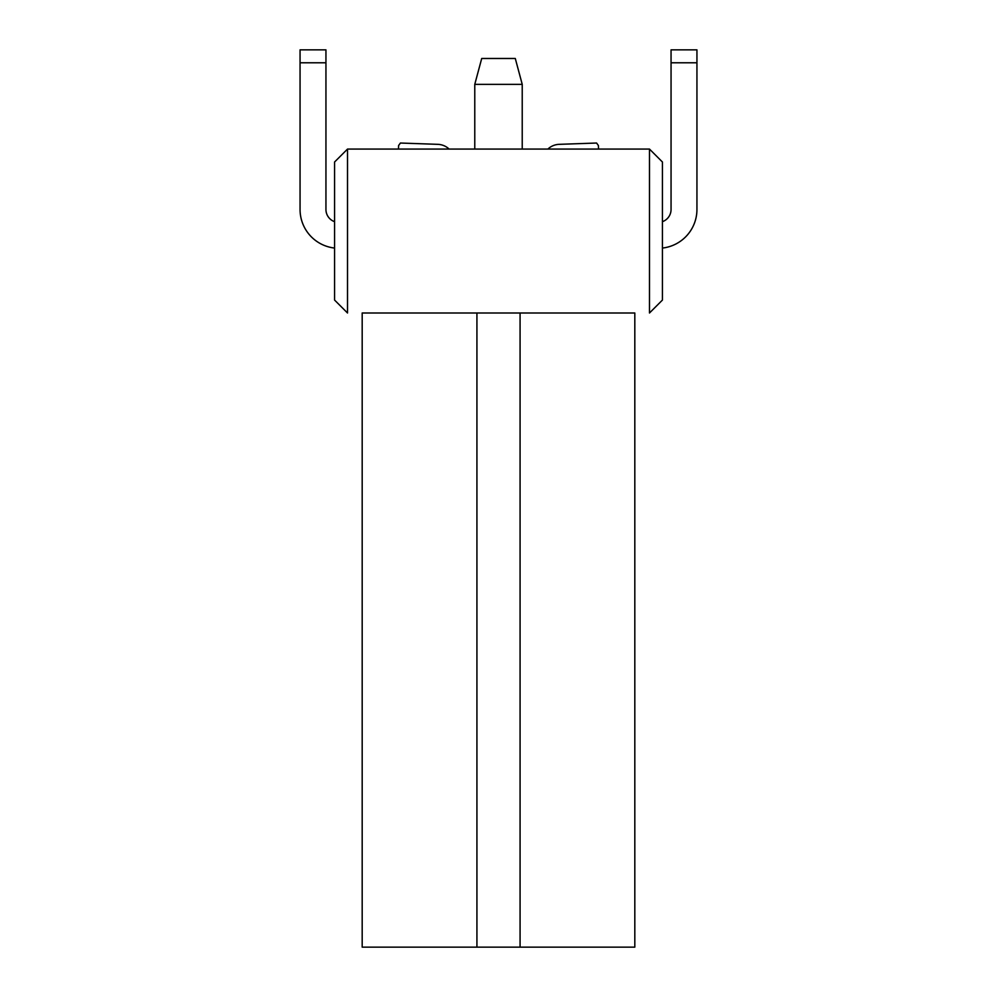 <?xml version="1.0" encoding="UTF-8"?>
<svg xmlns="http://www.w3.org/2000/svg" width="997" height="997" viewBox="0 0 997 997"><rect width="100%" height="100%" fill="white"/><g stroke="black" fill="none" stroke-linecap="round" stroke-linejoin="round"><path stroke-width="1.5" d="M449.124 149.076A17.261 17.261 0 0 0 437.845 144.341L400.408 143.032L398.601 145.55L398.476 149.076M547.876 149.076A17.261 17.261 0 0 1 559.155 144.341L596.592 143.032L598.399 145.55L598.524 149.076M474.771 84.359L481.713 58.474L515.287 58.474L522.229 84.359L474.771 84.359L474.771 149.076M522.229 84.359L522.229 149.076M649.483 149.076L662.432 162.013L662.432 300.06L649.483 312.996L649.483 149.076L347.517 149.076L347.517 312.996L334.568 300.06L334.568 162.013L347.517 149.076M476.927 312.996L362.185 312.996L362.185 947.15L634.815 947.15L634.815 312.996L476.927 312.996L476.927 947.15M671.056 209.47A12.936 12.936 0 0 1 662.432 221.67A12.936 12.936 0 0 0 671.056 209.47L671.056 49.85L696.94 49.85L696.94 62.786L671.056 62.786M662.432 248.054A38.821 38.821 0 0 0 696.94 209.47L696.94 62.786M696.94 209.47L696.94 179.273M325.944 209.47A12.936 12.936 0 0 0 334.568 221.67A12.936 12.936 0 0 1 325.944 209.47L325.944 49.85L300.06 49.85L300.06 62.786L325.944 62.786M334.568 248.054A38.821 38.821 0 0 1 300.06 209.47L300.06 62.786M300.06 209.47L300.06 179.273M520.073 312.996L520.073 947.15"/></g></svg>
